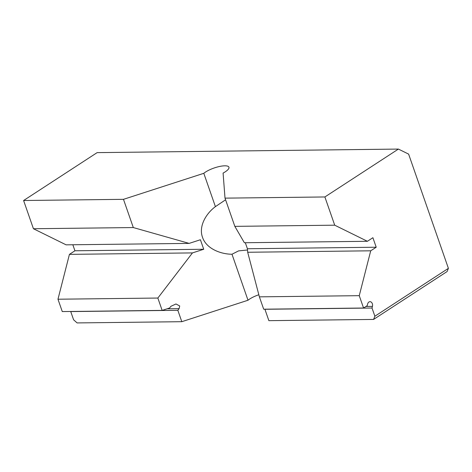<?xml version="1.0" encoding="UTF-8"?>
<svg xmlns="http://www.w3.org/2000/svg" width="472" height="472" viewBox="0 0 472 472"><rect width="100%" height="100%" fill="white"/><g stroke="black" fill="none" stroke-linecap="round" stroke-linejoin="round"><path stroke-width="0.71" d="M177.838 310.31L181.803 321.692L77.107 322.925L73.591 319.78L70.735 311.573L177.838 310.31L179.112 308.653L179.708 305.962L175.968 303.968L170.893 306.322L169.619 307.98L162.15 310.399L157.849 298.044L192.458 252.909L203.727 249.263L200.411 239.741L189.142 243.393L133.305 227.557L123.475 199.332L203.804 173.312L215.409 206.636C206.217 213.391 198.417 226.23 202.512 237.298C206.17 248.502 220.424 254.196 231.988 254.237L238.596 250.886L247.511 249.995M365.983 306.452L372.438 306.375A3.51 2.549 89.3 0 0 372.331 303.691A3.51 2.549 89.3 0 0 369.989 301.679A3.51 2.549 89.3 0 0 367.629 304.003L367.204 305.655L363.564 308.027L359.257 295.673L370.715 250.809L376.213 247.228L372.898 237.711L367.399 241.292L334.713 225.185L324.883 196.96L398.409 149.075L97.126 152.627L23.6 200.512L33.429 228.731L66.115 244.838L189.142 243.393M324.883 196.96L225.008 198.14L223.091 173.088A14.349 4.13 -19.2 0 0 228.944 167.218A14.349 4.13 -19.2 0 0 224.79 165.814A14.349 4.13 -19.2 0 0 203.804 173.312M225.587 199.786L215.409 206.636M264.886 309.189L268.875 320.665L373.57 319.432L447.096 271.548L448.4 268.344L408.616 154.108L398.409 149.075M181.803 321.692L248.006 300.245A14.349 4.13 160.8 0 1 258.839 294.764M162.15 310.399L62.274 311.573L57.973 299.218L69.431 254.361L74.93 250.779L72.835 244.762M448.4 268.344L374.874 316.228L372.019 308.027L372.438 306.375M373.57 319.432L374.874 316.228M264.91 309.284L372.019 308.027M245.322 242.732L247.417 248.75L247.688 252.26L259.382 296.847L263.689 309.201L363.564 308.027M225.008 198.14L234.838 226.359L244.372 242.738L367.399 241.292M248.006 300.245L231.988 254.237M123.475 199.332L23.6 200.512M133.305 227.557L33.429 228.731M203.727 249.263L74.93 250.779M192.458 252.909L69.431 254.361M157.849 298.044L57.973 299.218M334.713 225.185L234.838 226.359M376.213 247.228L247.417 248.75M370.715 250.809L247.688 252.26M359.257 295.673L259.382 296.847M167.112 308.794L179.112 308.653"/></g></svg>
